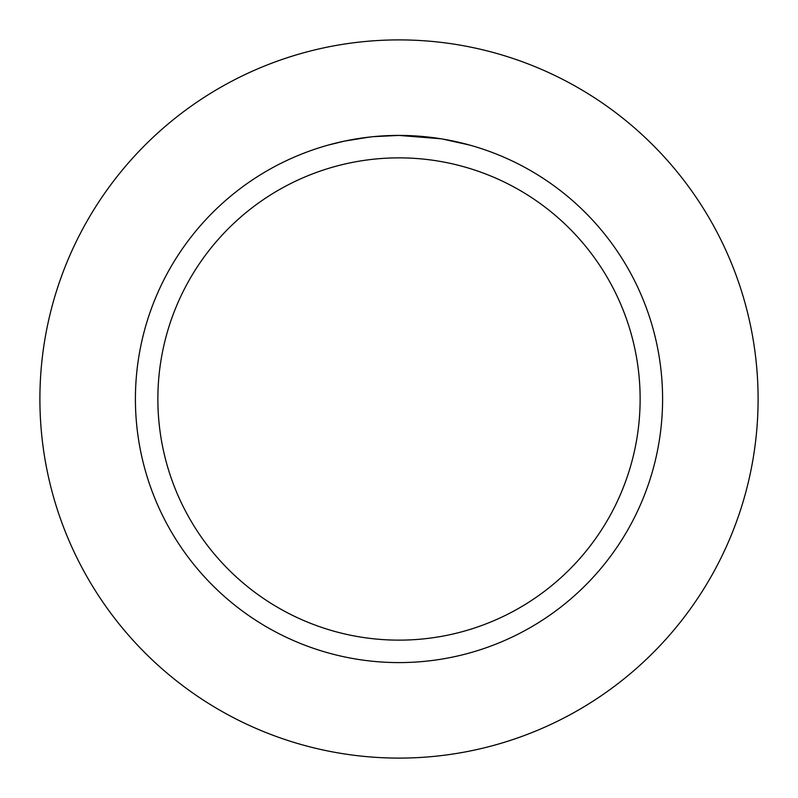 <?xml version="1.0" encoding="UTF-8"?>
<svg xmlns="http://www.w3.org/2000/svg" width="798" height="798" viewBox="0 0 798 798"><rect width="100%" height="100%" fill="white"/><g stroke="black" fill="none" stroke-linecap="round" stroke-linejoin="round"><path stroke-width="1.2" d="M399 39.9A359.1 359.1 0 0 1 758.1 399A359.1 359.1 0 0 1 399 758.1A359.1 359.1 0 0 1 39.9 399A359.1 359.1 0 0 1 399 39.9A359.1 359.1 0 0 1 758.1 399A359.1 359.1 0 0 1 399 758.1A359.1 359.1 0 0 1 39.9 399A359.1 359.1 0 0 1 399 39.9M441.144 138.802L399 135.421A263.589 263.589 0 0 1 662.589 399A263.589 263.589 0 0 1 399 662.589A263.589 263.589 0 0 1 135.411 399A263.589 263.589 0 0 1 399 135.411L373.364 136.667M442.262 138.992L469.473 145.017M399 157.864A241.136 241.136 0 0 1 640.136 399A241.136 241.136 0 0 1 399 640.136A241.136 241.136 0 0 1 157.864 399A241.136 241.136 0 0 1 399 157.864M372.247 136.777L363.549 137.815M328.527 145.017L344.437 141.126L369.354 137.086M375.878 136.428L379.649 136.129M380.696 136.049L382.092 135.959M384.347 135.82L388.307 135.63M394.202 135.461L399 135.411M381.614 135.989L385.374 135.77"/></g></svg>
